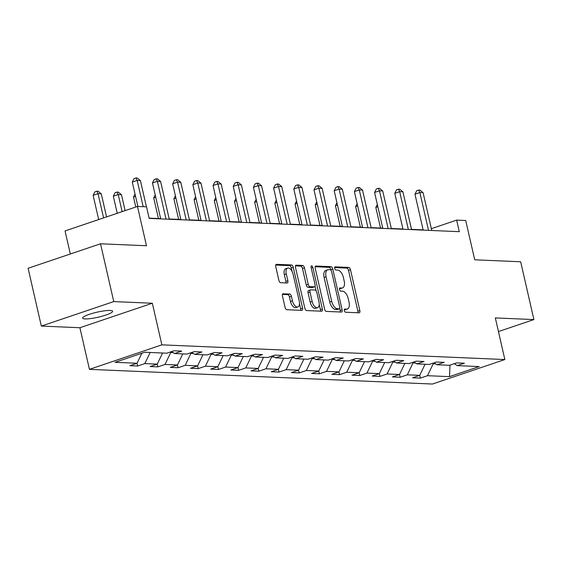 <?xml version="1.0" encoding="UTF-8"?>
<svg xmlns="http://www.w3.org/2000/svg" width="562" height="562" viewBox="0 0 562 562"><rect width="100%" height="100%" fill="white"/><g stroke="black" fill="none" stroke-linecap="round" stroke-linejoin="round"><path stroke-width="0.84" d="M344.344 310.603A1.651 0.843 71.3 0 0 345.595 312.233L359.097 312.809A2.36 1.208 71.3 0 0 359.329 312.781A2.36 1.208 71.3 0 0 359.842 310.596L350.491 269.746A2.36 1.208 71.3 0 0 348.7 267.421L335.198 266.845A1.651 0.843 71.3 0 0 335.036 266.866A1.651 0.843 71.3 0 0 334.678 268.397A1.651 0.843 71.3 0 0 335.928 270.02L337.678 270.097A7.559 3.871 71.3 0 1 343.403 277.53L344.183 280.937A7.559 3.871 71.3 0 1 342.539 287.92A7.559 3.871 71.3 0 1 341.78 288.025L340.031 287.948A1.651 0.843 71.3 0 0 339.87 287.976A1.651 0.843 71.3 0 0 339.511 289.5A1.651 0.843 71.3 0 0 340.762 291.13L342.511 291.2A7.559 3.871 71.3 0 1 348.236 298.64L349.016 302.04A7.559 3.871 71.3 0 1 347.372 309.023A7.559 3.871 71.3 0 1 346.613 309.128L344.871 309.058A1.651 0.843 71.3 0 0 344.703 309.079A1.651 0.843 71.3 0 0 344.344 310.603M85.087 318.928A15.399 2.571 167.1 0 0 102.214 316.174A15.399 2.571 167.1 0 0 112.618 311.257A15.399 2.571 167.1 0 0 110.138 310.456A15.399 2.571 167.1 0 0 93.011 313.21A15.399 2.571 167.1 0 0 82.607 318.127A15.399 2.571 167.1 0 0 85.087 318.928M283.206 293.715A2.36 1.208 71.3 0 0 282.967 293.75A2.36 1.208 71.3 0 0 282.454 295.935L285.075 307.393A2.36 1.208 71.3 0 0 286.866 309.718L301.857 310.357A2.36 1.208 71.3 0 0 302.096 310.329A2.36 1.208 71.3 0 0 302.609 308.145L293.252 267.294A2.36 1.208 71.3 0 0 291.467 264.969L276.476 264.33A2.36 1.208 71.3 0 0 276.237 264.365A2.36 1.208 71.3 0 0 275.724 266.543L278.892 280.389A2.36 1.208 71.3 0 0 280.684 282.714L287.098 282.988A2.36 1.208 71.3 0 0 287.337 282.953A2.36 1.208 71.3 0 0 287.849 280.768L286.276 273.905A6.315 3.231 71.3 0 1 287.653 268.067A6.315 3.231 71.3 0 1 293.076 274.2L299.237 301.091A6.315 3.231 71.3 0 1 297.86 306.929A6.315 3.231 71.3 0 1 292.437 300.796L291.411 296.315A2.36 1.208 71.3 0 0 289.62 293.996L282.756 293.87M498.452 331.566L533.9 319.574L520.665 261.773L474.714 259.806L465.708 220.501L456.653 220.114L459.302 231.67L149.176 218.393L146.527 206.83L137.472 206.444L65.044 230.94L70.327 253.996M113.763 301.583L41.335 326.079L79.909 327.73L152.33 303.234L113.763 301.583L100.521 243.782L146.471 245.749L137.472 206.444M152.33 303.234L161.863 344.85L504.859 359.54L432.438 384.036L89.442 369.346L161.863 344.85M533.9 319.574L495.326 317.923L504.859 359.54M324.59 309.086A2.36 1.208 71.3 0 0 326.382 311.411L341.373 312.05A2.36 1.208 71.3 0 0 341.605 312.022A2.36 1.208 71.3 0 0 342.125 309.838L332.767 268.987A2.36 1.208 71.3 0 0 330.976 266.662L315.985 266.023A2.36 1.208 71.3 0 0 315.746 266.051A2.36 1.208 71.3 0 0 315.233 268.236L324.59 309.086M321.619 311.207L306.627 310.561A2.36 1.208 71.3 0 1 304.836 308.243L295.479 267.393A2.36 1.208 71.3 0 1 295.991 265.208A2.36 1.208 71.3 0 1 296.23 265.173L302.644 265.454A2.36 1.208 71.3 0 1 304.435 267.772L308.229 284.344A2.36 1.208 71.3 0 0 310.02 286.662L314.277 286.845A2.36 1.208 71.3 0 0 314.509 286.817A2.36 1.208 71.3 0 0 315.029 284.632L311.074 267.386A1.651 0.843 71.3 0 1 311.432 265.854A1.651 0.843 71.3 0 1 312.851 267.463L322.363 308.988A2.36 1.208 71.3 0 1 321.85 311.172A2.36 1.208 71.3 0 1 321.619 311.207M41.335 326.079L28.1 268.278L100.521 243.782M137.669 366.01L144.813 363.593L157.241 364.12L150.096 366.536L157.866 366.874L165.01 364.457L177.43 364.984L178.056 367.738L185.2 365.321L197.627 365.848L198.245 368.602L205.39 366.185L217.817 366.719L218.435 369.466L225.58 367.049L238.007 367.583L238.632 370.33L245.777 367.913L258.197 368.447L258.822 371.194L265.966 368.777L278.394 369.311L279.012 372.058L286.156 369.641L298.584 370.175L291.439 372.592L299.202 372.922L306.346 370.506L318.773 371.039L319.399 373.786L326.543 371.37L338.963 371.904L339.589 374.65L346.733 372.234L359.16 372.768L359.778 375.514L366.923 373.098L379.35 373.632L379.968 376.385L387.113 373.969L399.54 374.496L400.165 377.25L407.309 374.833L419.73 375.36L412.585 377.776L420.355 378.114L427.499 375.697L449.502 376.638L479.253 366.572L457.25 365.63L464.395 363.214L456.632 362.883L449.488 365.3L437.06 364.766L444.205 362.349L436.435 362.019L429.291 364.436L416.871 363.902L424.015 361.485L416.245 361.155L409.101 363.572L396.674 363.038L403.818 360.621L396.055 360.284L388.911 362.701L376.484 362.174L383.628 359.757L375.866 359.42L368.721 361.837L356.294 361.31L363.438 358.893L355.669 358.556L348.524 360.973L336.104 360.446L343.249 358.029L335.479 357.692L328.334 360.109L315.907 359.582L323.052 357.158L315.289 356.828L308.145 359.244L295.717 358.711L302.862 356.294L295.099 355.964L287.955 358.38L275.528 357.846L282.672 355.43L274.902 355.1L267.758 357.516L255.338 356.982L262.482 354.566L254.712 354.236L247.568 356.652L235.141 356.118L242.285 353.702L234.523 353.372L227.378 355.788L214.951 355.254L222.095 352.838L214.333 352.507L207.188 354.924L194.761 354.39L201.906 351.974L194.136 351.643L186.991 354.06L174.571 353.526L181.716 351.11L173.946 350.779L166.802 353.196L144.799 352.248L115.048 362.314L137.051 363.256L137.669 366.01L129.906 365.672L137.051 363.256L141.856 353.245M400.165 377.25L392.395 376.912L399.54 374.496L404.872 363.389M379.968 376.385L372.206 376.048L379.35 373.632L384.682 362.525M359.778 375.514L352.016 375.184L359.16 372.768L364.492 361.661M339.589 374.65L331.819 374.32L338.963 371.904L344.302 360.797M319.399 373.786L311.629 373.456L318.773 371.039L324.105 359.926M279.012 372.058L271.249 371.728L278.394 369.311L283.726 358.198M258.822 371.194L251.052 370.864L258.197 368.447L263.536 357.334M238.632 370.33L230.863 370L238.007 367.583L243.339 356.47M218.435 369.466L210.673 369.136L217.817 366.719L223.149 355.606M198.245 368.602L190.483 368.265L197.627 365.848L202.959 354.741M178.056 367.738L170.286 367.4L177.43 364.984L182.769 353.877M150.152 352.479L144.813 363.593M162.58 353.013L157.241 364.12M174.571 353.526L171.614 351.566M173.279 352.669L170.722 352.557L170.574 351.917M170.722 352.557L165.01 364.457M194.761 354.39L191.804 352.43M193.468 353.533L190.911 353.421L190.764 352.781M190.911 353.421L185.2 365.321M214.951 355.254L212 353.294M213.658 354.397L211.101 354.285L210.954 353.646M211.101 354.285L205.39 366.185M235.141 356.118L232.19 354.158M233.848 355.261L231.291 355.149L231.151 354.51M231.291 355.149L225.58 367.049M255.338 356.982L252.38 355.022M254.038 356.125L251.488 356.02L251.34 355.374M251.488 356.02L245.777 367.913M275.528 357.846L272.57 355.887M274.235 356.989L271.678 356.884L271.53 356.238M271.678 356.884L265.966 368.777M295.717 358.711L292.767 356.751M294.425 357.853L291.868 357.748L291.72 357.109M291.868 357.748L286.156 369.641M303.916 359.062L298.584 370.175M315.907 359.582L312.957 357.615M314.615 358.718L312.058 358.612L311.917 357.973M312.058 358.612L306.346 370.506M336.104 360.446L333.147 358.486M334.804 359.582L332.254 359.476L332.107 358.837M332.254 359.476L326.543 371.37M356.294 361.31L353.336 359.35M355.001 360.446L352.444 360.34L352.297 359.701M352.444 360.34L346.733 372.234M376.484 362.174L373.526 360.214M375.191 361.317L372.634 361.204L372.487 360.565M372.634 361.204L366.923 373.098M396.674 363.038L393.723 361.078M395.381 362.181L392.824 362.068L392.676 361.429M392.824 362.068L387.113 373.969M416.871 363.902L413.913 361.942M415.571 363.045L413.021 362.933L412.873 362.293M413.021 362.933L407.309 374.833M425.069 364.253L419.73 375.36M437.06 364.766L434.103 362.806M435.768 363.909L433.211 363.797L433.063 363.157M433.211 363.797L427.499 375.697M450.007 365.117L449.502 376.638M457.25 365.63L454.293 363.67M79.909 327.73L89.442 369.346M423.137 229.865L411.503 229.366M402.94 229.001L391.314 228.502M382.75 228.137L371.124 227.638M362.56 227.273L350.927 226.774M342.37 226.409L330.737 225.91M322.174 225.545L310.547 225.046M301.984 224.681L290.357 224.182M281.794 223.817L270.16 223.318M261.604 222.952L249.971 222.454M241.414 222.081L229.781 221.59M221.217 221.217L209.591 220.725M201.027 220.353L189.394 219.854M180.838 219.489L169.204 218.99M160.648 218.625L149.12 218.133M456.653 220.114L431.335 228.678M419.723 375.367L420.355 378.114M298.577 370.175L299.202 372.922M157.234 364.127L157.866 366.874M344.281 309.774L344.661 309.795A7.559 3.871 71.3 0 0 345.412 309.69L347.372 309.023M342.539 287.92L340.579 288.58A7.559 3.871 71.3 0 1 339.82 288.685L339.448 288.671M357.91 312.76A2.36 1.208 71.3 0 0 357.889 311.257L348.531 270.406A2.36 1.208 71.3 0 0 346.74 268.088L334.615 267.568M330.92 270.125L330.807 269.648A2.36 1.208 71.3 0 0 329.016 267.322L315.212 266.732M340.186 312.001A2.36 1.208 71.3 0 0 340.165 310.498L339.708 308.517M339.244 308.812A1.651 0.843 71.3 0 0 339.413 308.791A1.651 0.843 71.3 0 0 339.771 307.266L331.559 271.411A1.651 0.843 71.3 0 0 330.308 269.781L328.461 269.704A7.559 3.871 71.3 0 0 327.709 269.809A7.559 3.871 71.3 0 0 326.058 276.792L331.678 301.302A7.559 3.871 71.3 0 0 337.404 308.735L339.244 308.812L337.291 309.479A1.651 0.843 71.3 0 0 337.453 309.451A1.651 0.843 71.3 0 0 337.6 309.374M327.709 269.809L325.749 270.47A7.559 3.871 71.3 0 0 324.105 277.452L326.058 276.792M337.291 309.479L335.444 309.395A7.559 3.871 71.3 0 1 329.718 301.963L324.105 277.452M295.457 265.889L300.684 266.114L302.644 265.454M312.76 287.358A2.36 1.208 71.3 0 1 312.556 287.477A2.36 1.208 71.3 0 1 312.317 287.512L308.06 287.33A2.36 1.208 71.3 0 1 306.269 285.004L302.475 268.439A2.36 1.208 71.3 0 0 300.684 266.114M315.036 286.184L316.083 290.765M319.23 304.499L320.41 309.655L322.363 308.988M312.163 301.534A6.315 3.231 71.3 0 0 317.586 307.66A6.315 3.231 71.3 0 0 318.963 301.822L316.792 292.345A2.36 1.208 71.3 0 0 315.001 290.027L310.744 289.844A2.36 1.208 71.3 0 0 310.512 289.873A2.36 1.208 71.3 0 0 309.999 292.057L312.163 301.534L310.21 302.194A6.315 3.231 71.3 0 0 315.633 308.32L317.586 307.66M308.791 290.505A2.36 1.208 71.3 0 0 308.552 290.54A2.36 1.208 71.3 0 0 308.039 292.718L309.999 292.057M310.21 302.194L308.039 292.718M320.431 311.158A2.36 1.208 71.3 0 0 320.41 309.655M297.86 306.929L295.9 307.59A6.315 3.231 71.3 0 1 290.477 301.464L289.451 296.982A2.36 1.208 71.3 0 0 287.66 294.657L282.433 294.432M287.653 268.067L285.693 268.734A6.315 3.231 71.3 0 0 284.323 274.572L286.276 273.905M285.918 282.939A2.36 1.208 71.3 0 0 285.889 281.436L284.323 274.572M292.107 271.495L291.299 267.955A2.36 1.208 71.3 0 0 289.507 265.636L275.703 265.039M300.677 310.308A2.36 1.208 71.3 0 0 300.656 308.805L299.497 303.761M377.854 206.746L375.816 207.434L380.537 228.046M375.816 207.434L377.327 204.449M428.518 230.357L419.856 192.534L423.095 192.675L431.757 230.49M423.193 230.125L414.967 194.192L419.856 192.534L418.669 190.068L419.969 190.125L423.095 192.675M414.967 194.192L416.716 190.729L418.669 190.068M357.664 205.882L355.627 206.57L360.347 227.174M355.627 206.57L357.137 203.585M337.467 205.018L335.43 205.706L340.151 226.31M335.43 205.706L336.94 202.72M408.328 229.493L399.666 191.67L402.905 191.811L411.567 229.626M403.003 229.261L394.77 193.328L399.666 191.67L398.479 189.204L399.772 189.261L402.905 191.811M394.77 193.328L396.519 189.865L398.479 189.204M388.138 228.629L379.476 190.806L382.708 190.947L391.37 228.762M382.813 228.397L374.58 192.464L379.476 190.806L378.289 188.34L379.582 188.396L382.708 190.947M374.58 192.464L376.329 189.001L378.289 188.34M317.277 204.154L315.24 204.842L319.961 225.446M315.24 204.842L316.75 201.856M297.087 203.282L295.05 203.978L299.771 224.582M295.05 203.978L296.56 200.992M276.897 202.418L274.86 203.107L279.581 223.718M274.86 203.107L276.371 200.128M367.941 227.758L359.28 189.942L362.518 190.082L371.18 227.898M362.616 227.533L354.39 191.6L359.28 189.942L358.099 187.476L359.392 187.532L362.518 190.082M354.39 191.6L356.139 188.137L358.099 187.476M347.752 226.893L339.09 189.078L342.328 189.218L350.99 227.034M342.427 226.669L334.2 190.729L339.09 189.078L337.903 186.612L339.202 186.661L342.328 189.218M334.2 190.729L335.95 187.272L337.903 186.612M327.562 226.029L318.9 188.214L322.138 188.347L330.8 226.17M322.237 225.805L314.003 189.865L318.9 188.214L317.713 185.748L319.005 185.797L322.138 188.347M314.003 189.865L315.76 186.408L317.713 185.748M307.372 225.165L298.71 187.35L301.942 187.483L310.603 225.306M302.047 224.94L293.814 189.001L298.71 187.35L297.523 184.877L298.815 184.933L301.942 187.483M293.814 189.001L295.563 185.544L297.523 184.877M287.175 224.301L278.513 186.486L281.752 186.619L290.413 224.442M281.85 224.076L273.624 188.137L278.513 186.486L277.333 184.013L278.626 184.069L281.752 186.619M273.624 188.137L275.373 184.68L277.333 184.013M266.985 223.437L258.323 185.622L261.562 185.755L270.224 223.578M261.66 223.212L253.434 187.272L258.323 185.622L257.136 183.149L258.436 183.205L261.562 185.755M253.434 187.272L255.183 183.816L257.136 183.149M246.795 222.573L238.133 184.75L241.372 184.891L250.034 222.714M241.47 222.348L233.237 186.408L238.133 184.75L236.946 182.285L238.239 182.341L241.372 184.891M233.237 186.408L234.993 182.945L236.946 182.285M226.605 221.709L217.944 183.886L221.175 184.027L229.837 221.85M221.28 221.477L213.047 185.544L217.944 183.886L216.756 181.421L218.049 181.477L221.175 184.027M213.047 185.544L214.796 182.081L216.756 181.421M206.416 220.845L197.754 183.022L200.985 183.163L209.647 220.985M201.091 220.613L192.857 184.68L197.754 183.022L196.567 180.557L197.859 180.613L200.985 183.163M192.857 184.68L194.607 181.217L196.567 180.557M186.219 219.981L177.557 182.158L180.795 182.299L189.457 220.114M180.894 219.749L172.667 183.816L177.557 182.158L176.37 179.692L177.669 179.749L180.795 182.299M172.667 183.816L174.417 180.353L176.37 179.692M166.029 219.117L157.367 181.294L160.606 181.435L169.267 219.25M160.704 218.885L152.471 182.952L157.367 181.294L156.18 178.828L157.472 178.885L160.606 181.435M152.471 182.952L154.227 179.489L156.18 178.828M143.191 206.69L137.177 180.43L140.409 180.571L146.429 206.83M137.866 206.465L132.281 182.088L137.177 180.43L135.99 177.964L137.283 178.021L140.409 180.571M132.281 182.088L134.03 178.625L135.99 177.964M256.701 201.554L254.67 202.243L259.384 222.854M254.67 202.243L256.174 199.257M236.511 200.69L234.473 201.379L239.194 221.99M234.473 201.379L235.984 198.393M216.321 199.826L214.284 200.515L219.004 221.126M214.284 200.515L215.794 197.529M196.131 198.962L194.094 199.65L198.815 220.262M194.094 199.65L195.604 196.665M175.934 198.098L173.904 198.786L178.618 219.398M173.904 198.786L175.407 195.801M155.744 197.234L153.707 197.922L158.428 218.534M153.707 197.922L155.217 194.937M135.554 196.37L133.517 197.058L135.8 207.013M133.517 197.058L135.028 194.073M125.108 210.624L121.455 194.677L118.217 194.536L113.327 196.194L117.24 213.286M113.327 196.194L115.077 192.731L117.037 192.071L118.217 194.536L122.137 211.635M117.037 192.071L118.329 192.127L121.455 194.677M106.555 216.904L101.265 193.813L98.027 193.672L93.137 195.33L98.687 219.566M93.137 195.33L94.887 191.867L96.84 191.206L98.027 193.672L103.577 217.908M96.84 191.206L98.139 191.263L101.265 193.813M344.661 309.795L346.613 309.128M339.82 288.685L341.78 288.025M346.74 268.088L348.7 267.421M348.531 270.406L350.491 269.746M357.889 311.257L359.842 310.596M315.542 266.17L315.985 266.023M329.016 267.322L330.976 266.662M330.807 269.648L332.767 268.987M340.165 310.498L342.125 309.838M329.718 301.963L331.678 301.302M335.444 309.395L337.404 308.735M295.781 265.327L296.23 265.173M302.475 268.439L304.435 267.772M306.269 285.004L308.229 284.344M308.06 287.33L310.02 286.662M312.317 287.512L314.277 286.845M311.222 268.011L312.851 267.463M287.66 294.657L289.62 293.996M289.451 296.982L291.411 296.315M290.477 301.464L292.437 300.796M285.889 281.436L287.849 280.768M276.026 264.477L276.476 264.33M289.507 265.636L291.467 264.969M291.299 267.955L293.252 267.294M300.656 308.805L302.609 308.145M337.453 309.451L339.413 308.791M312.556 287.477L314.509 286.817M308.552 290.54L310.512 289.873"/></g></svg>
